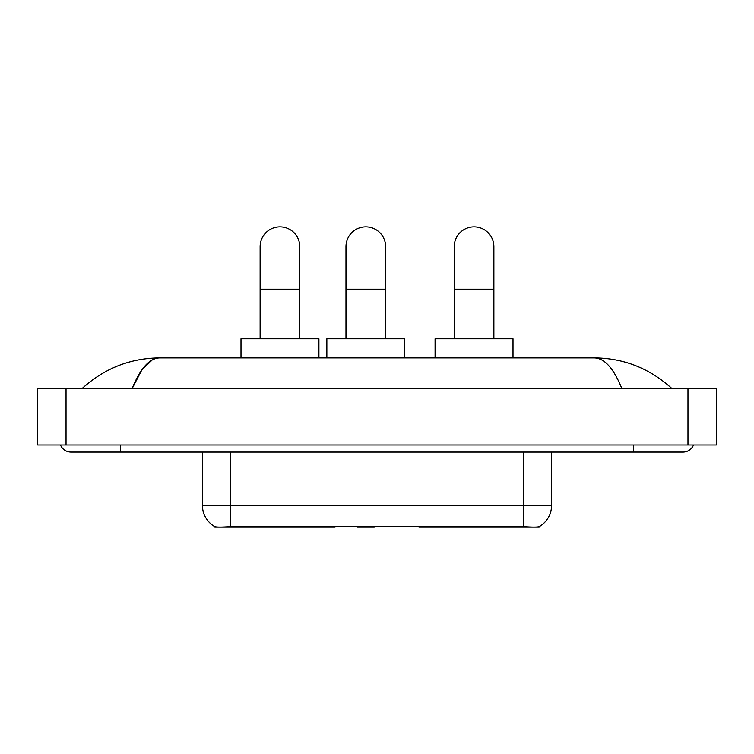 <?xml version="1.0" encoding="UTF-8"?>
<svg xmlns="http://www.w3.org/2000/svg" width="754" height="754" viewBox="0 0 754 754"><rect width="100%" height="100%" fill="white"/><g stroke="black" fill="none" stroke-linecap="round" stroke-linejoin="round"><path stroke-width="1.13" d="M335.059 526.471L335.059 527.169L214.786 527.169L214.786 526.669M539.214 526.669L539.214 527.169L418.941 527.169L418.941 526.471M202.392 452.089L202.392 505.208A24.788 24.788 0 0 0 214.645 526.603C216.483 527.31 221.836 527.31 230.724 526.603L523.276 526.603C532.145 527.31 537.508 527.31 539.355 526.603A24.788 24.788 0 0 0 551.608 505.208L551.608 452.089M260.121 338.753L260.121 246.662A19.83 19.83 0 0 1 279.96 226.831A19.83 19.83 0 0 1 299.79 246.662A19.83 19.83 0 0 0 279.96 226.831M299.79 338.753L299.79 246.662M318.914 357.877L318.914 338.753L240.997 338.753L240.997 357.877M454.21 338.753L454.21 246.662A19.83 19.83 0 0 1 474.04 226.831A19.83 19.83 0 0 1 493.879 246.662A19.83 19.83 0 0 0 474.04 226.831M493.879 338.753L493.879 246.662M513.003 357.877L513.003 338.753L435.086 338.753L435.086 357.877M345.973 338.753L345.973 246.662A19.83 19.83 0 0 1 365.813 226.831A19.83 19.83 0 0 1 385.643 246.662A19.83 19.83 0 0 0 365.813 226.831M385.643 338.753L385.643 246.662M375.002 526.471L374.304 527.169L357.311 527.169L356.614 526.471M404.766 357.877L404.766 338.753L326.85 338.753L326.85 357.877M60.49 445.001A11.338 11.338 0 0 0 70.989 452.089A11.338 11.338 0 0 1 60.49 445.001A11.338 11.338 0 0 0 70.989 452.089L683.011 452.089A11.338 11.338 0 0 0 693.51 445.001A11.338 11.338 0 0 1 683.011 452.089A11.338 11.338 0 0 0 693.51 445.001A11.338 11.338 0 0 1 683.011 452.089M621.748 388.338C613.624 368.329 604.491 358.178 594.369 357.877L159.631 357.877C149.509 358.178 140.376 368.329 132.252 388.338L141.79 370.016L152.28 359.865M66.032 388.338L716.3 388.338L716.3 445.001L37.7 445.001L37.7 388.338L66.032 388.338L66.032 445.001M594.369 357.877C623.605 358.103 649.383 368.254 671.673 388.338M82.327 388.338C104.514 368.301 130.282 358.141 159.631 357.877M452.843 526.471L452.843 527.169M520.09 527.169L520.09 526.471M301.157 526.471L301.157 527.169M233.91 527.169L233.91 526.471M307.811 526.471L307.811 527.169M446.189 526.471L446.189 527.169M419.375 526.471L419.375 527.169M334.625 526.471L334.625 527.169M523.276 526.603L523.276 505.208L551.608 505.208M202.392 505.208L230.724 505.208L230.724 526.603M230.724 452.089L230.724 505.208L523.276 505.208L523.276 452.089M260.121 289.168L299.79 289.168M454.21 289.168L493.879 289.168M345.973 289.168L385.643 289.168M633.426 445.001L633.426 452.089M120.574 445.001L120.574 452.089M687.968 388.338L687.968 445.001M671.673 388.329L669.26 386.142M82.327 388.329L84.74 386.142"/></g></svg>
